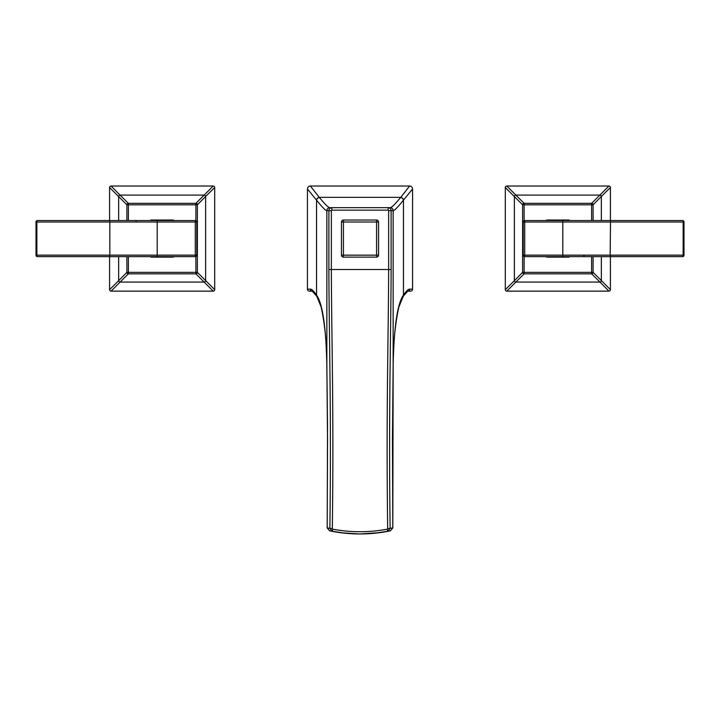 <?xml version="1.0" encoding="UTF-8"?>
<svg xmlns="http://www.w3.org/2000/svg" width="720" height="720" viewBox="0 0 720 720"><rect width="100%" height="100%" fill="white"/><g stroke="black" fill="none" stroke-linecap="round" stroke-linejoin="round"><path stroke-width="1.08" d="M409.59 186.03L400.68 197.469C394.767 204.516 391.266 207.909 390.186 207.666L388.152 207.666C389.934 207.855 390.924 208.845 391.113 210.636L391.113 269.505C390.924 339.21 388.548 412.218 390.141 528.444L387.738 531.36C369.243 534.843 350.757 534.843 332.262 531.36L329.859 528.444C331.452 412.209 329.076 339.219 328.887 269.505L328.887 210.636L326.853 210.636C325.791 210.879 322.353 207.378 316.548 200.142L307.44 188.991A2.97 2.97 137.9 0 1 310.41 186.03L409.59 186.03A2.97 2.97 -137.9 0 1 412.56 188.991L412.56 289.161A1.98 1.98 0 0 1 410.58 291.141L407.781 291.141A1.98 1.935 -90 0 0 409.689 289.161C408.348 289.008 406.269 291.006 403.452 295.155C397.44 303.381 394.011 326.781 393.147 365.346L392.454 439.479L392.805 527.913L390.456 530.811L374.553 533.259M307.44 188.991L307.44 289.161A1.98 1.98 0 0 0 309.42 291.141L312.219 291.141A1.98 1.935 -90 0 1 310.311 289.161L307.44 289.161M407.763 291.141L403.263 296.244A1.98 1.62 -146.8 0 0 403.452 295.155L403.452 200.142C397.638 207.387 394.2 210.888 393.147 210.636L393.147 365.346A1.98 0.531 -178.6 0 1 393.156 365.4L392.805 527.913L390.456 530.811L387.738 531.36L387.279 529.164C369.09 532.584 350.91 532.584 332.721 529.164L332.316 528.678C333.918 412.398 331.542 338.229 331.353 269.505L331.353 210.636L331.848 210.141L388.152 210.141L388.647 210.636L388.647 269.505C388.458 338.22 386.082 412.407 387.684 528.678L387.279 529.164M312.246 291.141L312.237 291.141A1.98 1.935 -90 0 1 312.237 291.141L316.737 296.244A1.98 1.62 -33.2 0 1 316.548 295.155C313.731 291.006 311.652 289.008 310.311 289.161M345.438 533.259L329.544 530.811L327.195 527.913L327.546 439.47L326.853 365.346C325.989 326.781 322.56 303.381 316.548 295.155L316.548 200.142A2.97 2.52 -38.4 0 1 319.32 197.469L310.41 186.03M331.353 210.636L328.887 210.636C329.076 208.845 330.066 207.855 331.848 207.666L329.814 207.666C328.725 207.9 325.224 204.507 319.32 197.469M412.56 188.991L403.452 200.142A2.97 2.52 -141.6 0 0 400.68 197.469M332.316 528.678L327.195 527.913L329.544 530.811L332.262 531.36L332.721 529.164M388.152 210.141L388.152 207.666L329.832 207.666A2.97 2.961 -90 0 0 326.88 210.636M562.806 256.644L524.718 256.644L524.718 255.159L523.233 255.159L523.233 222.012A1.485 1.485 0 0 1 524.718 220.527L524.718 222.012L683.136 222.012L683.136 255.159L610.164 255.159L610.515 220.527L682.515 220.527A1.485 0.621 90 0 1 683.136 222.012L684 222.012L684 255.159L683.136 255.159A1.485 0.621 -90 0 1 682.515 256.644L562.806 256.644L562.806 255.159L524.718 255.159L524.718 222.012L523.233 222.012A1.485 1.485 0 0 1 524.718 220.527L610.515 220.527L562.806 220.527L562.806 255.159L610.164 255.159L610.515 256.644L562.806 256.644M619.866 220.527L562.806 220.527M682.515 220.527A1.485 1.485 0 0 1 684 222.012M682.515 256.644A1.485 1.485 0 0 0 684 255.159M524.718 256.644A1.485 1.485 0 0 1 523.233 255.159A1.485 1.485 0 0 0 524.718 256.644M569.79 256.644A21.645 21.645 0 0 1 569.007 257.13L546.714 257.13A21.645 21.645 0 0 1 545.931 256.644M569.79 220.527A21.645 21.645 0 0 0 569.007 220.032L546.714 220.032A21.645 21.645 0 0 0 545.931 220.527M506.79 186.03A1.485 1.485 135 0 0 505.305 187.515L522.621 204.822L522.621 272.349L522.621 204.822A1.485 1.485 0 0 1 524.106 203.337L506.79 186.03L608.94 186.03A1.485 1.485 -135 0 1 610.416 187.515L610.416 220.527M505.305 187.515L505.305 289.656A1.485 1.485 45 0 0 506.79 291.141L524.106 273.825L591.624 273.825L524.106 273.825A1.485 1.485 0 0 1 522.621 272.349L514.377 280.692L514.377 196.479A1.485 1.305 -45 0 1 515.763 195.093L599.967 195.093A1.485 1.305 45 0 1 601.353 196.479L593.109 204.822L591.624 204.822L591.624 203.337A1.485 1.485 -135 0 1 593.109 204.822L593.109 220.527L593.109 204.822A1.485 1.485 0 0 0 591.624 203.337L524.106 203.337L591.624 203.337L608.94 186.03M506.79 291.141L608.94 291.141A1.485 1.485 -45 0 0 610.416 289.656L610.416 256.644M601.353 220.527L601.353 196.479L610.416 187.515M601.353 256.644L601.353 280.692A1.485 1.305 135 0 1 599.967 282.069L591.624 273.825L591.624 272.349L593.109 272.349A1.485 1.485 -45 0 1 591.624 273.825A1.485 1.485 0 0 0 593.109 272.349L593.109 256.644L593.109 272.349L610.416 289.656M505.305 289.656L514.377 280.692A1.485 1.305 -135 0 0 515.763 282.069L599.967 282.069L608.94 291.141M591.624 256.644L591.624 272.349L524.106 272.349L524.106 273.825A1.485 1.485 45 0 1 522.621 272.349L524.106 272.349L524.106 256.509M524.106 220.662L524.106 203.337A1.485 1.485 135 0 0 522.621 204.822L591.624 204.822L591.624 220.527M157.194 220.527L195.282 220.527A1.485 1.485 0 0 1 196.767 222.012A1.485 1.485 0 0 0 195.282 220.527L195.282 222.012L196.767 222.012L196.767 255.159A1.485 1.485 0 0 1 195.282 256.644L37.485 256.644A1.485 0.621 -90 0 1 36.864 255.159L36.864 222.012L109.836 222.012L109.836 255.159L36 255.159L36 222.012L36.864 222.012A1.485 0.621 90 0 1 37.485 220.527L157.194 220.527L157.194 222.012L195.282 222.012L195.282 255.159L109.836 255.159L109.485 256.644L157.194 256.644L157.194 222.012L109.836 222.012L109.485 220.527L157.194 220.527M135.909 222.012L136.224 220.527L109.485 220.527M100.134 256.644L136.224 256.644M195.282 256.644L195.282 255.159L196.767 255.159A1.485 1.485 0 0 1 195.282 256.644M37.485 256.644A1.485 1.485 0 0 1 36 255.159M37.485 220.527A1.485 1.485 0 0 0 36 222.012M150.21 220.527A21.645 21.645 0 0 1 150.993 220.032L173.286 220.032A21.645 21.645 0 0 1 174.069 220.527M150.21 256.644A21.645 21.645 0 0 0 150.993 257.13L173.286 257.13A21.645 21.645 0 0 0 174.069 256.644M213.21 291.141A1.485 1.485 -45 0 0 214.695 289.656L197.379 272.349L197.379 204.822L197.379 272.349A1.485 1.485 0 0 1 195.894 273.825L213.21 291.141L111.06 291.141A1.485 1.485 45 0 1 109.584 289.656L109.584 256.644M214.695 289.656L214.695 187.515A1.485 1.485 -135 0 0 213.21 186.03L195.894 203.337L128.376 203.337L195.894 203.337A1.485 1.485 0 0 1 197.379 204.822L205.623 196.479L205.623 280.692A1.485 1.305 135 0 1 204.237 282.069L120.033 282.069A1.485 1.305 -135 0 1 118.647 280.692L126.891 272.349L128.376 272.349L128.376 273.825A1.485 1.485 45 0 1 126.891 272.349L126.891 256.644L126.891 272.349A1.485 1.485 0 0 0 128.376 273.825L195.894 273.825L128.376 273.825L111.06 291.141M213.21 186.03L111.06 186.03A1.485 1.485 135 0 0 109.584 187.515L109.584 220.527M118.647 256.644L118.647 280.692L109.584 289.656M118.647 220.527L118.647 196.479A1.485 1.305 -45 0 1 120.033 195.093L128.376 203.337L128.376 204.822L126.891 204.822A1.485 1.485 135 0 1 128.376 203.337A1.485 1.485 0 0 0 126.891 204.822L126.891 220.527L126.891 204.822L109.584 187.515M214.695 187.515L205.623 196.479A1.485 1.305 45 0 0 204.237 195.093L120.033 195.093L111.06 186.03M128.376 220.527L128.376 204.822L195.894 204.822L195.894 203.337A1.485 1.485 -135 0 1 197.379 204.822L195.894 204.822L195.894 220.662M195.894 256.509L195.894 273.825A1.485 1.485 -45 0 0 197.379 272.349L128.376 272.349L128.376 256.644M376.569 255.159L378.549 255.159L378.549 222.012L341.451 222.012L341.451 255.159A1.98 1.98 0 0 0 343.431 257.13L376.569 257.13A1.98 1.98 0 0 0 378.549 255.159A1.98 1.98 0 0 1 376.569 257.13L376.569 220.032L343.431 220.032A1.98 1.98 0 0 0 341.451 222.012A1.98 1.98 0 0 1 343.431 220.032L343.431 257.13A1.98 1.98 0 0 1 341.451 255.159L376.569 255.159M376.569 220.032A1.98 1.98 0 0 1 378.549 222.012M412.56 289.161L409.689 289.161M327.195 527.895L327.528 426.537L326.844 365.4A1.98 0.531 -1.4 0 1 326.853 365.346L326.853 210.636A2.97 2.961 -88.4 0 1 329.814 207.666M316.458 200.025A2.97 2.52 -38.1 0 1 319.221 197.361L400.779 197.361A2.97 2.52 -141.9 0 1 403.542 200.025M390.186 207.666A2.97 2.961 -91.6 0 1 393.147 210.636L388.647 210.636M387.684 528.678L392.805 527.913M393.12 210.636A2.97 2.961 -90 0 0 390.168 207.666M391.113 269.505L328.887 269.505M331.848 207.666L331.848 210.141M524.718 220.527A1.485 1.485 0 0 0 523.233 222.012M583.776 256.644L584.091 255.159M378.549 255.159A1.98 1.98 0 0 1 376.569 257.13M343.431 257.13A1.98 1.98 0 0 1 341.451 255.159M341.451 222.012A1.98 1.98 0 0 1 343.431 220.032M403.263 296.244L398.871 306.954C395.172 323.775 393.264 343.26 393.156 365.4M340.677 532.71L359.145 533.97M360.288 533.97L380.196 532.593M326.844 365.4C326.745 343.152 324.819 323.595 321.075 306.738L316.737 296.244"/></g></svg>
